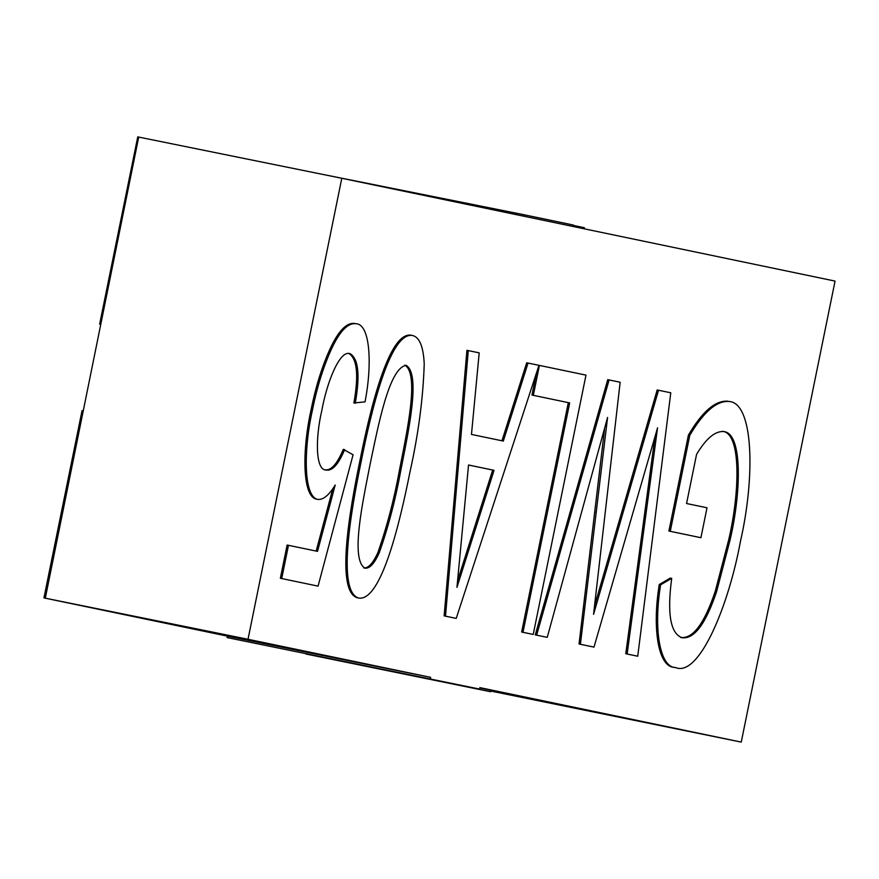 <?xml version="1.0" encoding="UTF-8"?>
<svg xmlns="http://www.w3.org/2000/svg" width="879" height="879" viewBox="0 0 879 879"><rect width="100%" height="100%" fill="white"/><g stroke="black" fill="none" stroke-linecap="round" stroke-linejoin="round"><path stroke-width="1.32" d="M324.977 469.749C331.031 470.847 337.14 464.035 343.304 449.312L353.072 454.795L318.066 586.128L280.357 578.272L287.125 545.035L317.528 551.364L335.207 485.032C329.12 495.086 323.351 499.898 317.901 499.448C303.244 496.822 303.705 449.18 312.287 410.779C316.638 388.738 322.703 368.883 330.482 351.215C339.228 331.625 347.809 322.472 356.226 323.769C370.268 324.318 372.366 364.697 365.027 401.846L353.907 403C358.83 375.036 357.116 358.511 348.776 353.413M316.176 551.078L332.833 488.603M316.869 499.25L316.539 499.173C301.893 496.547 302.354 448.905 310.935 410.504C315.286 388.463 321.34 368.609 329.12 350.941C337.877 331.35 346.458 322.197 354.874 323.494L356.226 323.769M357.786 597.885L357.5 597.819C335.503 591.754 349.49 510.985 359.808 461.299C369.696 411.515 388.386 331.921 410.932 335.174L412.284 335.448C419.404 336.91 423.392 346.414 424.227 363.983C423.107 398.385 418.371 434.314 410.01 471.759C400.11 521.599 381.42 601.236 358.852 598.094C336.855 592.028 350.842 511.259 361.159 461.574C371.048 411.79 389.749 332.196 412.284 335.448M533.223 634.44L523.005 632.309L569.669 402.912L533.322 395.33L539.409 365.411L585.985 375.124L533.223 634.44L521.643 632.034L568.317 402.637L531.971 395.056L536.454 372.993M594.49 606.147L657.173 389.968L670.776 392.792L637.736 656.228L625.782 653.745L654.954 436.852M637.736 656.228L627.134 654.02L657.558 427.842L593.995 647.109L579.052 644.01L604.653 428.084M593.995 647.109L580.404 644.285L607.576 417.415L547.243 637.363L535.278 634.88L607.741 379.662L620.156 382.244L593.556 614.366L658.525 390.243M699.574 537.432L668.897 531.037L688.422 435.094C702.189 411.647 715.264 400.352 727.658 401.198L728.999 401.472C753.732 402.769 755.226 476.945 740.481 541.189C728.823 605.17 699.277 677.313 675.698 667.611L674.347 667.337C658.382 667.172 651.976 629.122 659.261 584.535L670.336 578.074L671.699 578.349C667.007 613.564 670.424 633.363 681.961 637.725C694.168 639.363 705.716 623.98 716.616 591.556L729.977 540.409C741.261 492.679 742.821 433.138 723.758 431.567C715.165 430.875 706.101 438.489 696.564 454.377L686.565 503.524L707.013 507.787L700.926 537.706L699.574 537.432M680.61 637.451C692.817 639.088 704.365 623.705 715.264 591.281L728.625 540.135C739.898 492.405 741.469 432.864 722.406 431.292M479.571 689.059L227.112 637.583L479.571 689.059L479.868 687.62L741.25 742.107L835.05 281.093L341.799 178.272L138.706 137.08L45.301 598.181L43.95 597.907L82.055 410.625L83.011 410.812M44.906 598.105L248.01 639.286L341.799 178.272M248.01 639.286L430.633 677.357L227.408 636.143L227.112 637.583M430.347 678.797L430.633 677.357M501.964 440.786L526.697 362.774L538.959 365.323L456.223 618.398L445.499 616.157L468.287 350.589L479.198 352.864L471.474 434.424L503.315 441.06L528.048 363.049M456.223 618.398L444.148 615.882L466.925 350.314L468.287 350.589M100.602 324.384L99.646 324.186L137.75 136.893L138.706 137.091M490.592 691.74L305.969 654.02L490.592 691.74L490.889 690.301L479.791 687.993M741.25 742.107L490.735 691.048M43.95 597.907L226.09 635.869M227.408 636.154L226.09 635.88M99.646 324.186L100.602 324.373M573.317 225.42L584.414 227.727L584.205 228.804M320.846 174.02L524.17 214.784L573.394 225.046L573.097 226.485M524.17 214.784L523.873 216.223M700.926 537.706L668.897 531.037M675.698 667.611C659.733 667.447 653.339 629.397 660.612 584.81L659.261 584.535M660.612 584.81L671.699 578.349M670.259 531.312L689.773 435.369L688.422 435.094M689.773 435.369C703.541 411.921 716.616 400.626 729.01 401.472M547.243 637.363L535.278 634.88M536.629 635.154L609.092 379.937M596.226 512.204L594.874 511.93M580.404 644.285L579.052 644.01M627.134 654.02L625.782 653.745M523.005 632.309L521.643 632.034M533.322 395.33L531.971 395.056M569.669 402.912L568.317 402.637M471.726 540.728L494.042 470.32L468.54 465.002L456.948 587.359L471.726 540.728L470.375 540.453L492.69 470.045L468.54 465.013M445.499 616.157L444.148 615.882M457.563 580.865L470.375 540.453M494.042 470.32L492.69 470.045M365.027 568.197L365.038 568.197C369.718 568.669 374.476 563.483 379.31 552.649C388.386 526.763 395.583 499.195 400.901 469.968C407.845 433.984 421.228 374.487 406.197 365.367C388.826 367.785 377.904 427.743 370.235 463.574C363.302 499.558 349.831 559.527 365.038 568.197L365.093 568.208M412.086 335.404L410.932 335.174M361.159 461.574L359.808 461.299M379.31 552.649L377.959 552.375C387.024 526.488 394.231 498.92 399.549 469.694C406.483 433.71 419.876 374.212 404.845 365.093M363.686 567.922C368.367 568.394 373.114 563.208 377.959 552.375M355.259 403.274C360.181 375.311 358.478 358.786 350.128 353.688L350.095 353.677C339.624 349.644 326.768 382.794 321.78 410.702C315.363 437.83 315.297 470.748 326.329 470.023C332.383 471.122 338.492 464.31 344.656 449.576M318.066 586.128L280.357 578.272M281.709 578.547L288.477 545.31M729.977 540.409L728.625 540.135M716.616 591.556L715.264 591.281M728.559 401.373L727.658 401.198M603.192 581.129L601.829 580.854M650.383 481.198L649.032 480.923M400.901 469.968L399.549 469.694M330.482 351.215L329.12 350.941M312.287 410.779L310.935 410.504"/></g></svg>
